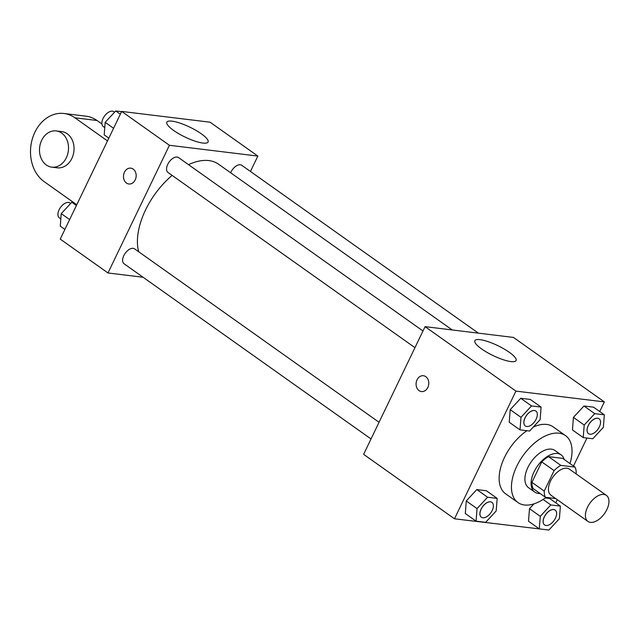 <?xml version="1.0" encoding="UTF-8"?>
<svg xmlns="http://www.w3.org/2000/svg" width="641" height="641" viewBox="0 0 641 641"><rect width="100%" height="100%" fill="white"/><g stroke="black" fill="none" stroke-linecap="round" stroke-linejoin="round"><path stroke-width="0.96" d="M606.851 509.595A15.969 8.958 -54.6 0 1 587.941 521.437A15.969 8.958 -54.6 0 1 589.872 503.233A15.969 8.958 -54.6 0 1 606.418 495.397A15.969 8.958 -54.6 0 1 606.851 509.595M587.941 521.437L550.98 495.221A15.969 8.958 -54.6 0 1 552.911 477.016A15.969 8.958 -54.6 0 1 569.456 469.172L606.418 495.397M545.451 497.288L533.128 488.554A21.674 12.163 -54.6 0 1 531.918 482.344L541.773 461.873A21.674 12.163 -54.6 0 1 548.488 456.632L562.67 458.363L574.985 467.105L560.811 465.374A21.674 12.163 -54.6 0 0 554.088 470.614L544.241 491.086A21.674 12.163 -54.6 0 0 545.451 497.288L555.659 498.538M575.963 473.795L576.195 473.306A21.674 12.163 -54.6 0 0 574.985 467.105M564.192 459.437A22.812 12.796 125.4 0 0 561.091 454.854A22.812 12.796 125.4 0 0 537.462 466.055A22.812 12.796 125.4 0 0 534.698 492.056A22.812 12.796 125.4 0 0 538.296 493.41A22.812 12.796 125.4 0 0 540.051 493.466M534.698 492.056L528.545 487.689A22.812 12.796 -54.6 0 1 531.301 461.68A22.812 12.796 -54.6 0 1 554.938 450.487L561.091 454.854M548.488 456.632L560.811 465.374M531.918 482.344L544.241 491.086M541.773 461.873L554.088 470.614M546.116 497.376A41.056 23.028 -54.6 0 1 517.984 502.568A41.056 23.028 -54.6 0 1 522.952 455.759A41.056 23.028 -54.6 0 1 565.49 435.6A41.056 23.028 -54.6 0 1 569.985 463.555M517.984 502.568L505.661 493.826A41.056 23.028 -54.6 0 1 501.639 464.429A41.056 23.028 -54.6 0 1 526.918 430.72M533.224 427.106A41.056 23.028 -54.6 0 1 553.175 426.858L565.49 435.6M497.168 498.394L486.391 490.75L476.816 489.58L466.271 500.966L465.294 513.521L476.071 521.165L485.646 522.335L496.19 510.949L497.168 498.394L487.593 497.224L477.048 508.609L476.071 521.165M541.1 407.099L530.323 399.455L520.748 398.285L510.204 409.671L509.226 422.227L520.011 429.879L529.578 431.04L540.131 419.655L541.1 407.099L531.533 405.937L520.989 417.323L520.011 429.879M599.712 411.546L604.351 401.899L515.933 391.106L454.485 518.793L543.023 529.338M555.771 502.84L557.285 499.692M573.487 466.039L586.956 438.043M540.267 516.326L529.49 508.682L533.921 503.898L529.49 508.682L528.513 521.237L539.289 528.881L548.864 530.051L559.409 518.665L560.386 506.11L550.811 504.94L540.267 516.326L539.289 528.881M549.609 498.466L545.339 497.945L549.609 498.466L560.386 506.11M604.319 414.815L593.542 407.171L583.967 406.001L573.423 417.387L572.445 429.943L583.23 437.595L592.797 438.756L603.349 427.371L604.319 414.815L594.752 413.653L584.207 425.039L583.23 437.595M604.351 401.899L513.489 337.438L425.071 326.646L363.623 454.333L454.485 518.793M425.071 326.646L515.933 391.106M509.323 352.31A22.884 5.497 -154.3 0 1 516.077 360.538A22.884 5.497 -154.3 0 1 493.081 355.571A22.884 5.497 -154.3 0 1 474.845 340.692A22.884 5.497 -154.3 0 1 488.105 341.661A22.884 5.497 -154.3 0 1 509.323 352.31M427.819 387.476A7.98 6.322 97 0 1 421.466 391.571A7.98 6.322 97 0 1 416.153 382.885A7.98 6.322 97 0 1 423.397 375.722A7.98 6.322 97 0 1 427.819 387.476M421.466 391.571A7.98 6.322 97 0 1 416.153 382.885A7.98 6.322 97 0 1 423.397 375.722M138.672 251.753A61.672 34.598 -54.6 0 1 172.117 175.386M188.518 164.649A61.672 34.598 -54.6 0 1 218.597 164.224L452.226 329.963M478.386 333.152L241.769 165.298A9.126 5.12 125.4 0 0 230.968 172.06A9.126 5.12 125.4 0 0 230.648 172.774M371.019 438.957L124.058 263.755A9.126 5.12 -54.6 0 1 125.163 253.347A9.126 5.12 -54.6 0 1 134.618 248.868L379.047 422.283M414.959 347.662L167.99 172.461A9.126 5.12 -54.6 0 1 169.096 162.061A9.126 5.12 -54.6 0 1 178.551 157.582L422.98 330.988M107.976 272.97L143.087 277.257L107.976 272.97L169.424 145.291L107.976 272.97L60.238 239.101L121.686 111.422L169.424 145.291L257.85 156.075L169.424 145.291M257.85 156.075L250.447 171.451L257.85 156.075L210.104 122.207L121.686 111.422M588.518 433.661A9.126 5.12 -54.6 0 1 588.494 433.645A9.126 5.12 -54.6 0 1 589.6 423.244A9.126 5.12 -54.6 0 1 599.055 418.765A9.126 5.12 -54.6 0 1 599.079 418.781M593.542 407.171L583.967 406.001L573.423 417.387L584.207 425.039M573.423 417.387L572.445 429.943M583.967 406.001L594.752 413.653M599.351 426.914A9.126 5.12 -54.6 0 1 588.542 433.685A9.126 5.12 -54.6 0 1 589.648 423.276A9.126 5.12 -54.6 0 1 599.103 418.797A9.126 5.12 -54.6 0 1 599.351 426.914M525.3 425.945A9.126 5.12 -54.6 0 1 525.275 425.928A9.126 5.12 -54.6 0 1 526.381 415.528A9.126 5.12 -54.6 0 1 535.836 411.049A9.126 5.12 -54.6 0 1 535.86 411.065A9.126 5.12 -54.6 0 1 536.132 419.198A9.126 5.12 -54.6 0 1 525.324 425.969A9.126 5.12 -54.6 0 1 526.429 415.56A9.126 5.12 -54.6 0 1 535.884 411.081L535.836 411.049M530.323 399.455L520.748 398.285L510.204 409.671L520.989 417.323M510.204 409.671L509.226 422.227M520.748 398.285L531.533 405.937M544.61 524.971A9.126 5.12 -54.6 0 1 545.715 514.571A9.126 5.12 -54.6 0 1 555.17 510.092A9.126 5.12 -54.6 0 1 555.418 518.208A9.126 5.12 -54.6 0 1 544.61 524.971L544.562 524.939A9.126 5.12 -54.6 0 1 544.562 524.939A9.126 5.12 -54.6 0 1 545.667 514.539A9.126 5.12 -54.6 0 1 555.122 510.06A9.126 5.12 -54.6 0 1 555.146 510.076M529.49 508.682L528.513 521.237M543.095 499.467L550.811 504.94M481.367 517.239A9.126 5.12 -54.6 0 1 481.343 517.223A9.126 5.12 -54.6 0 1 482.449 506.823A9.126 5.12 -54.6 0 1 491.895 502.344A9.126 5.12 -54.6 0 1 491.927 502.36M486.391 490.75L476.816 489.58L466.271 500.966L477.048 508.609M466.271 500.966L465.294 513.521M476.816 489.58L487.593 497.224M492.2 510.492A9.126 5.12 -54.6 0 1 481.391 517.255A9.126 5.12 -54.6 0 1 482.497 506.855A9.126 5.12 -54.6 0 1 491.951 502.376A9.126 5.12 -54.6 0 1 492.2 510.492M121.574 111.662L115.725 110.949L105.18 122.335L104.203 134.89L108.818 138.16M105.18 122.335L113.569 128.288M115.725 110.949L120.34 114.218M104.771 127.607L103.313 126.573A9.126 5.12 -54.6 0 1 104.419 116.173A9.126 5.12 -54.6 0 1 113.866 111.694L114.571 112.191M73.515 202.452L71.792 202.244L61.24 213.629L60.27 226.185L64.877 229.454M61.24 213.629L69.637 219.583M71.792 202.244L76.399 205.513M60.831 218.901L59.373 217.868A9.126 5.12 -54.6 0 1 60.478 207.468A9.126 5.12 -54.6 0 1 69.933 202.981L70.638 203.485M173.599 130.419A22.884 5.497 -154.3 0 1 166.836 122.191A22.884 5.497 -154.3 0 1 189.84 127.158A22.884 5.497 -154.3 0 1 208.077 142.03A22.884 5.497 -154.3 0 1 194.816 141.068A22.884 5.497 -154.3 0 1 173.599 130.419M133.184 169.088A7.98 6.322 97 0 1 135.78 178.406A7.98 6.322 97 0 1 128.857 183.991A7.98 6.322 97 0 1 123.545 175.297A7.98 6.322 97 0 1 130.796 168.142A7.98 6.322 97 0 1 133.184 169.088M130.796 168.142A7.98 6.322 -83 0 0 123.553 175.297A7.98 6.322 -83 0 0 128.857 183.991M107.488 140.916L74.893 117.792L96.999 120.492L101.919 123.977M96.999 120.492A36.497 28.909 -83 0 0 86.054 116.189L63.948 113.489A36.497 28.909 -83 0 0 32.306 139.001A36.497 28.909 -83 0 0 44.165 181.635L76.768 204.759M51.793 167.149L57.321 167.822A18.244 14.455 -83 0 0 71.848 158.455A18.244 14.455 -83 0 0 61.736 131.597L56.216 130.924A18.244 14.455 97 0 1 66.319 157.782A18.244 14.455 97 0 1 51.793 167.149A18.244 14.455 97 0 1 39.654 147.286A18.244 14.455 97 0 1 56.216 130.924M74.893 117.792A36.497 28.909 -83 0 0 63.948 113.489"/></g></svg>
